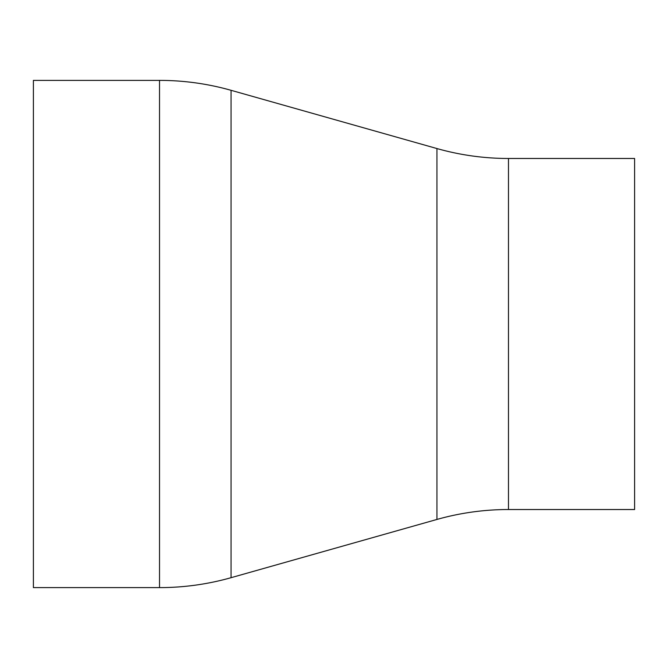 <?xml version="1.0" encoding="UTF-8"?>
<svg xmlns="http://www.w3.org/2000/svg" width="668" height="668" viewBox="0 0 668 668"><rect width="100%" height="100%" fill="white"/><g stroke="black" fill="none" stroke-linecap="round" stroke-linejoin="round"><path stroke-width="1" d="M231.053 90.305L436.947 148.555A262.766 262.766 0 0 0 508.473 158.475L634.6 158.475L634.6 509.525L508.473 509.525A262.766 262.766 0 0 0 436.947 519.445L231.053 577.695A262.766 262.766 0 0 1 159.527 587.615L33.4 587.615L33.4 80.385L159.527 80.385A262.766 262.766 0 0 1 231.053 90.305L231.053 577.695M508.473 158.475L508.473 509.525M436.947 148.555L436.947 519.445M159.527 80.385L159.527 587.615"/></g></svg>
